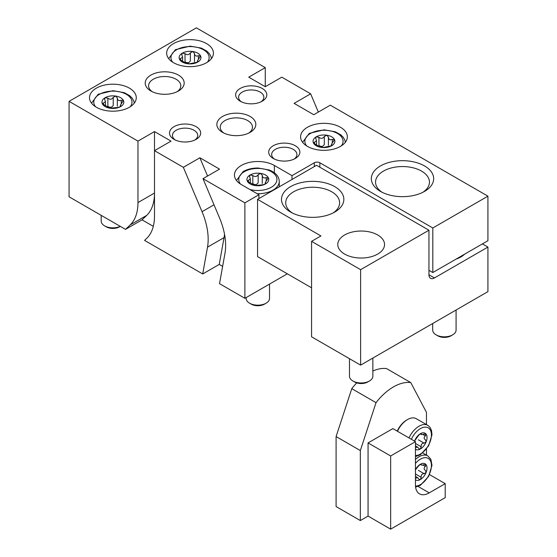 <?xml version="1.0" encoding="UTF-8"?>
<svg xmlns="http://www.w3.org/2000/svg" width="557" height="557" viewBox="0 0 557 557"><rect width="100%" height="100%" fill="white"/><g stroke="black" fill="none" stroke-linecap="round" stroke-linejoin="round"><path stroke-width="0.84" d="M287.321 273.807L244.885 298.308L244.885 202.852L202.999 178.672L219.528 169.126L199.879 157.777L183.344 167.323L202.045 211.709A54.558 31.498 -120 0 1 207.51 247.162L202.713 273.96L219.242 264.415L222.633 266.371M202.999 178.672L219.507 217.85A54.558 31.498 -120 0 1 224.972 253.303L219.528 283.673L244.885 298.308M265.271 67.62L265.271 86.711L248.742 77.165L265.271 67.62L196.384 27.85L69.075 101.353L137.969 141.123L154.498 131.577L171.034 141.123L154.498 150.669L154.498 216.019A54.558 31.498 -120 0 1 146.735 238.34L144.576 240.394L202.713 273.96M137.969 141.123L137.969 202.581L154.498 193.035A54.558 31.498 -120 0 1 146.735 215.364L142.042 219.841L153.3 226.344M142.042 219.841L125.506 229.387L69.075 196.809L69.075 101.353M262.243 88.466A15.589 9.003 180 0 1 262.243 101.193A15.589 9.003 180 0 1 240.199 101.193A15.589 9.003 180 0 1 240.199 88.466A15.589 9.003 180 0 1 262.243 88.466M196.106 126.648A15.589 9.003 180 0 1 196.106 139.375A15.589 9.003 180 0 1 174.062 139.375A15.589 9.003 180 0 1 174.062 126.648A15.589 9.003 180 0 1 196.106 126.648M295.307 145.739A15.589 9.003 180 0 1 295.307 158.466A15.589 9.003 180 0 1 273.264 158.466A15.589 9.003 180 0 1 273.264 145.739A15.589 9.003 180 0 1 295.307 145.739M250.121 116.462A19.488 11.251 180 0 1 250.121 132.371A19.488 11.251 180 0 1 222.563 132.371A19.488 11.251 180 0 1 222.563 116.462A19.488 11.251 180 0 1 250.121 116.462M178.47 75.098A19.488 11.251 180 0 1 178.47 91.007A19.488 11.251 180 0 1 150.919 91.007A19.488 11.251 180 0 1 150.919 75.098A19.488 11.251 180 0 1 178.47 75.098M96.354 107.236A23.38 13.5 0 0 0 121.837 110.161A23.38 13.5 0 0 0 136.27 97.691A23.38 13.5 0 0 0 112.89 84.191A23.38 13.5 0 0 0 89.51 97.691A23.38 13.5 0 0 0 96.354 107.236M173.512 62.69A23.38 13.5 0 0 0 198.995 65.615A23.38 13.5 0 0 0 213.428 53.145A23.38 13.5 0 0 0 190.048 39.644A23.38 13.5 0 0 0 166.661 53.145A23.38 13.5 0 0 0 173.512 62.69M307.436 146.373A23.38 13.5 0 0 0 332.912 149.297A23.38 13.5 0 0 0 347.345 136.827A23.38 13.5 0 0 0 323.965 123.327A23.38 13.5 0 0 0 300.585 136.827A23.38 13.5 0 0 0 307.436 146.373M424.545 165.944A31.178 17.998 180 0 1 424.545 191.392A31.178 17.998 180 0 1 380.459 191.392A31.178 17.998 180 0 1 380.459 165.944A31.178 17.998 180 0 1 424.545 165.944M487.925 196.168L487.925 240.715L432.81 272.533L432.81 227.987L487.925 196.168L330.308 105.169L313.772 114.714L294.117 103.365L310.653 93.82L281.807 77.165L265.271 86.711M154.498 131.577L154.498 150.669L183.344 167.323M432.81 227.987L319.836 162.762A3.899 2.249 0 0 0 314.322 162.762L292 175.643L274.364 165.464A23.38 13.5 0 0 0 248.888 162.54A23.38 13.5 0 0 0 234.448 175.009A23.38 13.5 0 0 0 241.299 184.555L258.935 194.734L244.885 202.852M310.653 93.82L318.339 112.075M146.735 215.364L130.199 224.91L125.506 229.387M130.199 224.91A54.558 31.498 -120 0 0 137.969 202.581M428.953 270.305L432.81 272.533M292 179.465L292 175.643M258.935 198.557L258.935 194.734M382.053 192.256A26.952 15.561 180 0 1 375.543 182.111A26.952 15.561 180 0 1 392.184 167.734A26.952 15.561 180 0 1 421.558 171.11A26.952 15.561 180 0 1 429.454 182.111A26.952 15.561 180 0 1 422.944 192.256M152.221 91.696A16.111 9.302 180 0 1 148.587 85.813A16.111 9.302 180 0 1 158.529 77.214A16.111 9.302 180 0 1 176.089 79.233A16.111 9.302 180 0 1 180.802 85.813A16.111 9.302 180 0 1 177.168 91.696M223.865 133.06A16.111 9.302 180 0 1 220.231 127.177A16.111 9.302 180 0 1 230.173 118.578A16.111 9.302 180 0 1 247.733 120.597A16.111 9.302 180 0 1 252.453 127.177A16.111 9.302 180 0 1 248.812 133.06M274.42 159.065A12.637 7.297 180 0 1 271.656 154.512A12.637 7.297 180 0 1 279.454 147.772A12.637 7.297 180 0 1 293.219 149.353A12.637 7.297 180 0 1 296.923 154.512A12.637 7.297 180 0 1 294.152 159.065M175.218 139.974A12.637 7.297 180 0 1 172.454 135.421A12.637 7.297 180 0 1 180.252 128.681A12.637 7.297 180 0 1 194.017 130.261A12.637 7.297 180 0 1 197.721 135.421A12.637 7.297 180 0 1 194.957 139.974M241.355 101.792A12.637 7.297 180 0 1 238.584 97.238A12.637 7.297 180 0 1 246.382 90.499A12.637 7.297 180 0 1 260.154 92.079A12.637 7.297 180 0 1 263.851 97.238A12.637 7.297 180 0 1 261.087 101.792M199.879 157.777L207.566 176.026M219.242 264.415L224.046 237.616A54.558 31.498 -120 0 0 224.513 234.163M185.606 63.136L189.707 63.742L197.763 62.057A10.91 6.301 180 0 1 187.222 63.686A10.91 6.301 180 0 1 179.507 59.23A10.91 6.301 180 0 1 182.334 53.145A10.91 6.301 180 0 1 192.868 51.516A10.91 6.301 180 0 1 200.583 55.972A10.91 6.301 180 0 1 197.763 62.057L198.076 61.179L198.383 61.416M198.076 61.841L197.519 60.685L200.583 55.972L198.417 55.714C195.994 56.57 194.685 55.818 194.49 53.444L194.49 53.381M200.652 56.327L200.583 55.972M180.579 60.267L180.579 58.471L179.507 59.23L185.606 63.108M194.49 53.639L194.484 61.639L194.49 53.444L192.868 51.516L190.383 52.811L190.383 60.894C189.011 63.018 187.222 63.296 185.021 61.723L185.021 53.639L182.334 53.145L181.707 54.287L182.578 57.197L180.579 58.471M185.021 53.639C187.208 55.22 188.997 54.941 190.383 52.811M103.421 104.813L103.421 103.017L102.349 103.776L110.063 108.232L117.917 107.459L120.604 106.603A10.91 6.301 180 0 1 110.063 108.232A10.91 6.301 180 0 1 102.349 103.776A10.91 6.301 180 0 1 105.176 97.691A10.91 6.301 180 0 1 115.717 96.062A10.91 6.301 180 0 1 123.431 100.518A10.91 6.301 180 0 1 120.604 106.603L120.918 105.726L121.224 105.962M120.354 106.735L120.354 105.231L123.431 100.518L121.259 100.26C118.836 101.116 117.527 100.364 117.332 97.99L117.332 97.928M123.501 100.873L123.431 100.518M120.361 105.231L120.918 106.387M117.332 98.185L117.332 106.185L117.332 97.99L115.717 96.062L113.231 97.357L113.231 105.44C111.853 107.564 110.063 107.842 107.863 106.269L107.863 98.185L105.176 97.691L104.556 98.833L105.419 101.743L103.421 103.017M107.863 98.185C110.049 99.766 111.839 99.487 113.231 97.357M120.298 226.379L119.47 226.852A9.302 5.368 180 0 1 106.31 226.852L104.625 225.877A11.69 6.747 180 0 1 101.2 221.108L101.2 215.35M120.249 226.351A11.69 6.747 180 0 1 104.625 225.877L106.31 226.852M319.53 146.818L323.631 147.424L331.68 145.739A10.91 6.301 180 0 1 321.145 147.368A10.91 6.301 180 0 1 313.424 142.912A10.91 6.301 180 0 1 316.251 136.827A10.91 6.301 180 0 1 326.792 135.198A10.91 6.301 180 0 1 334.506 139.654A10.91 6.301 180 0 1 331.68 145.739L332 144.862L332.306 145.099M332 145.523L331.436 144.367L334.506 139.654L332.334 139.396C329.918 140.253 328.609 139.501 328.407 137.126L328.407 137.064M334.576 140.009L334.506 139.654M314.496 143.95L314.496 142.153L313.424 142.912L319.523 146.79M328.407 137.321L328.407 145.321L328.407 137.126L326.792 135.198L324.306 136.493L324.306 144.576C322.928 146.7 321.138 146.978 318.938 145.405L318.938 137.321L316.251 136.827L315.631 137.969L316.494 140.879L314.496 142.153M318.938 137.321C321.124 138.902 322.914 138.623 324.306 136.493M248.366 182.132L248.366 180.336L247.294 181.095L255.009 185.551L262.862 184.778L265.55 183.921A10.91 6.301 180 0 1 255.009 185.551A10.91 6.301 180 0 1 247.294 181.095A10.91 6.301 180 0 1 250.121 175.009A10.91 6.301 180 0 1 260.655 173.38A10.91 6.301 180 0 1 268.37 177.836A10.91 6.301 180 0 1 265.55 183.921L265.863 183.044L266.169 183.281M265.292 184.054L265.292 182.55L268.37 177.836L266.204 177.579C263.781 178.435 262.472 177.683 262.277 175.309L262.277 175.246M268.439 178.191L268.37 177.836M265.306 182.55L265.863 183.706M262.277 175.504L262.27 183.504L262.277 175.309L260.655 173.38L258.17 174.675L258.17 182.759C256.798 184.882 255.009 185.161 252.808 183.587L252.808 175.504L250.121 175.009L249.494 176.151L250.365 179.062L248.366 180.336M252.808 175.504C254.995 177.084 256.784 176.806 258.17 174.675M269.525 284.077L269.525 298.427A11.69 6.747 180 0 1 266.1 303.196L264.408 304.171A9.302 5.368 180 0 1 251.256 304.171L249.564 303.196A11.69 6.747 180 0 1 246.145 298.427L246.145 297.577M266.1 303.196A11.69 6.747 180 0 1 249.564 303.196L251.256 304.171M482.411 243.896L487.925 247.078L487.925 291.624L360.616 365.127L311.565 336.804L311.565 241.348L320.936 235.938L257.557 199.35L257.557 256.624L311.565 287.809M456.134 259.068A23.38 13.5 0 0 0 464.601 254.18M311.565 241.348L360.616 269.672L428.953 230.215L428.953 274.761A7.791 4.498 120 0 0 430.568 278.326A7.791 4.498 120 0 0 434.467 277.943L487.925 247.078M428.953 230.215L316.529 165.304L257.557 199.35M344.637 254.076A23.38 13.5 0 0 0 370.113 257.007A23.38 13.5 0 0 0 384.546 244.53A23.38 13.5 0 0 0 361.166 231.03A23.38 13.5 0 0 0 337.786 244.53A23.38 13.5 0 0 0 344.637 254.076M334.715 186.623A31.178 17.998 180 0 1 334.715 212.078A31.178 17.998 180 0 1 290.622 212.078A31.178 17.998 180 0 1 290.622 186.623A31.178 17.998 180 0 1 334.715 186.623M360.616 269.672L360.616 365.127M292.223 212.941A26.952 15.561 180 0 1 285.713 202.797A26.952 15.561 180 0 1 302.354 188.419A26.952 15.561 180 0 1 331.728 191.789A26.952 15.561 180 0 1 339.624 202.797A26.952 15.561 180 0 1 333.114 212.941M372.856 358.054L372.856 376.219A11.69 6.747 180 0 1 369.437 380.995L367.745 381.97A9.302 5.368 180 0 1 354.586 381.97L352.901 380.995A11.69 6.747 180 0 1 349.476 376.219L349.476 358.694M369.437 380.995A11.69 6.747 180 0 1 352.901 380.995L354.586 381.97M456.079 310.012L456.079 330.085A11.69 6.747 180 0 1 452.653 334.854L450.961 335.829A9.302 5.368 180 0 1 437.809 335.829L436.117 334.854A11.69 6.747 180 0 1 432.692 330.085L432.692 323.513M452.653 334.854A11.69 6.747 180 0 1 436.117 334.854L437.809 335.829M426.474 455.125L426.474 449.074M426.474 424.58L426.474 412.375L410.788 382.589L386.537 368.588A46.76 27.001 120 0 0 372.856 371.025M410.788 382.589A46.76 27.001 120 0 0 376.031 402.655L351.78 388.654L336.094 436.556L336.094 506.557L360.337 520.558L368.059 516.102L390.652 529.15L445.21 497.652L445.21 483.65L429.231 492.875A19.488 11.251 120 0 1 419.484 493.843A19.488 11.251 120 0 1 415.452 484.924L415.452 441.652L390.652 455.967L390.652 529.15M356.731 382.889A46.76 27.001 120 0 0 351.78 388.654M376.031 402.655L360.337 450.557L336.094 436.556M360.337 450.557L360.337 520.558M415.452 441.652L392.859 428.605L368.059 442.919L368.059 516.102M429.544 474.606L445.21 483.65M368.059 442.919L390.652 455.967M415.452 469.69A9.351 5.403 -60 0 1 420.41 464.239A9.351 5.403 -60 0 1 426.14 464.754A9.351 5.403 -60 0 1 426.14 472.392A9.351 5.403 -60 0 1 420.41 479.514A9.351 5.403 -60 0 1 415.452 479.793M418.377 470.366L424.114 473.68L426.14 472.392L425.444 470.387M415.452 476.395L417.513 477.586L419.296 479.486L420.41 479.514L421.196 477.307C420.974 474.996 421.941 473.791 424.114 473.68M417.506 477.593L415.452 478.386M420.702 464.099L421.196 464.385L420.41 464.239L418.62 465.868L415.703 469.495M421.322 465.011L421.155 464.051M422.874 465.011L425.395 466.474L425.903 464.552M426.14 464.754L424.114 464.642C421.934 465.36 420.96 465.269 421.196 464.385M425.395 466.474C423.724 467.894 423.724 469.189 425.395 470.359L425.256 470.275M397.232 431.125A16.292 9.406 -60 0 1 406.631 420.075L407.515 419.567A17.539 10.123 -60 0 1 416.281 418.697L427.804 425.346L429.9 427.177L431.515 430.408L431.995 434.808L428.563 445.927L420.486 454.665L415.452 456.615M397.475 431.271A17.539 10.123 -60 0 1 407.515 419.567M414.568 441.137A9.351 5.403 -60 0 1 414.687 440.817A9.351 5.403 -60 0 1 420.41 433.694A9.351 5.403 -60 0 1 426.14 434.209A9.351 5.403 -60 0 1 426.14 441.84A9.351 5.403 -60 0 1 420.41 448.97A9.351 5.403 -60 0 1 415.452 449.248M418.377 439.821L424.114 443.135L426.14 441.84L425.444 439.842M415.452 447.835L417.506 447.048L419.296 448.942L420.41 448.97L421.196 446.756C420.974 444.451 421.941 443.24 424.114 443.135M420.702 433.548L421.196 433.833L420.41 433.694L418.62 435.323L414.687 440.817M421.322 434.46L421.155 433.506M422.874 434.467L425.395 435.929L425.903 434M426.14 434.209L424.114 434.098C421.934 434.808 420.96 434.725 421.196 433.833M425.395 435.929C423.724 437.342 423.724 438.644 425.395 439.814L425.256 439.731M319.836 167.211L319.836 162.762M314.322 166.578L314.322 162.762M274.364 172.774L274.364 165.464M214.006 204.802L202.045 211.709M224.046 237.616L207.51 247.162M172.684 62.182A19.098 11.022 180 0 1 176.541 49.803A19.098 11.022 180 0 1 200.938 48.55A19.098 11.022 180 0 1 207.413 62.182M198.417 59.119L198.417 55.714M95.525 106.728A19.098 11.022 180 0 1 99.39 94.349A19.098 11.022 180 0 1 123.786 93.089A19.098 11.022 180 0 1 130.254 106.728M121.259 103.658L121.259 100.26M306.601 145.864A19.098 11.022 180 0 1 310.465 133.485A19.098 11.022 180 0 1 334.861 132.225A19.098 11.022 180 0 1 341.33 145.864M332.334 142.794L332.334 139.396M279.266 186.818L279.266 181.373A21.431 12.372 180 0 1 257.216 193.745M240.471 184.047A19.098 11.022 180 0 1 244.328 171.667A19.098 11.022 180 0 1 269.665 170.811A19.098 11.022 180 0 1 274.107 185.237A19.098 11.022 180 0 1 249.808 189.471M266.204 180.976L266.204 177.579M428.953 274.761L434.467 277.943M418.077 486.442L429.231 492.875M415.452 459.441A17.539 10.123 -60 0 1 427.804 455.898L422.77 452.994M415.452 463.375A15.589 9.003 -60 0 1 431.431 465.485A15.589 9.003 -60 0 1 415.494 486.108M415.466 473.993L421.196 477.307M408.998 437.92A17.539 10.123 -60 0 1 427.804 425.346M411.365 439.285A15.589 9.003 -60 0 1 426.272 427.17A15.589 9.003 -60 0 1 430.011 442.042A15.589 9.003 -60 0 1 415.452 455.563M415.466 443.449L421.196 446.756M211.43 58.603L210.992 56.619L209.383 53.653L206.87 51.14L201.39 48.118L190.16 46.147L175.378 49.691L168.66 58.603M197.505 62.189L197.505 60.685M182.585 61.242L182.585 57.197M134.279 103.149L133.84 101.165L132.225 98.199L129.718 95.686L124.239 92.664L113.008 90.694L98.22 94.237L91.501 103.149M105.426 105.788L105.426 101.743M345.354 142.286L344.915 140.301L343.307 137.335L340.793 134.822L335.314 131.8L324.083 129.83L309.295 133.374L302.583 142.286M331.429 145.871L331.429 144.367M316.508 144.924L316.508 140.879M279.266 181.373C279.043 176.409 275.68 172.614 269.177 169.982L257.947 168.012C252.258 168.033 247.329 169.217 243.165 171.556L236.447 180.468M250.372 183.107L250.372 179.062M427.804 455.898L430.86 459.247L431.995 465.353L428.563 476.472L420.486 485.21L415.599 487.138M420.201 464.371L421.315 465.011M415.452 445.851L417.513 447.041M420.201 433.826L421.315 434.467"/></g></svg>

